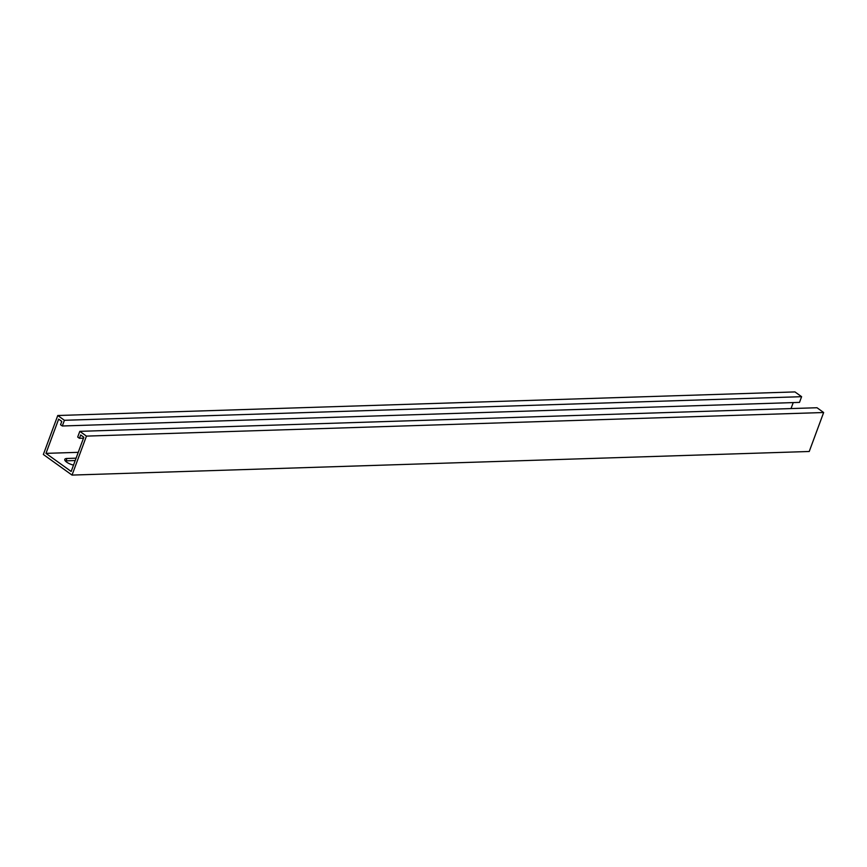 <?xml version="1.0" encoding="UTF-8"?>
<svg xmlns="http://www.w3.org/2000/svg" width="867" height="867" viewBox="0 0 867 867"><rect width="100%" height="100%" fill="white"/><g stroke="black" fill="none" stroke-linecap="round" stroke-linejoin="round"><path stroke-width="1.3" d="M72.037 475.083L809.236 451.49L823.65 412.519L817.007 407.739L79.807 431.343L86.451 436.112L72.037 475.083L43.35 454.481L57.764 415.51L64.418 420.289L62.305 425.99L60.549 424.732L61.785 421.405L58.642 419.14L45.984 453.365L78.236 452.336M83.481 438.171L79.45 438.301L77.694 437.044L79.807 431.343M79.45 438.301L80.674 434.974L83.828 437.239L71.17 471.453L45.984 453.365M62.305 425.99L799.504 402.386L801.607 396.685L794.963 391.917L57.764 415.51M791.018 408.574L793.229 402.591M801.607 396.685L64.418 420.289M76.079 458.177L66.943 458.47A7.532 2.514 20.3 0 0 64.776 459.369A7.532 2.514 20.3 0 0 73.511 465.113M823.65 412.519L86.451 436.112M75.201 460.55L66.065 460.843A7.532 2.514 20.3 0 0 65.296 460.919M66.065 460.843L66.943 458.47"/></g></svg>
